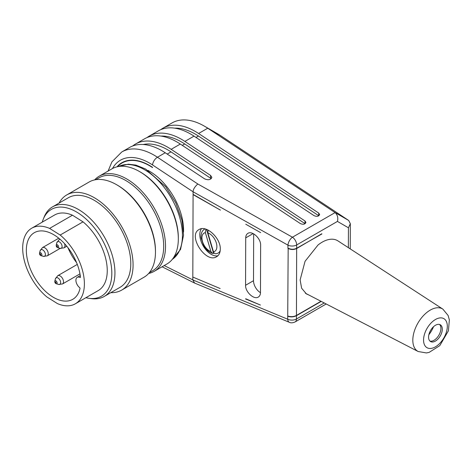 <?xml version="1.0" encoding="UTF-8"?>
<svg xmlns="http://www.w3.org/2000/svg" width="473" height="473" viewBox="0 0 473 473"><rect width="100%" height="100%" fill="white"/><g stroke="black" fill="none" stroke-linecap="round" stroke-linejoin="round"><path stroke-width="0.71" d="M308.544 294.85L306.409 293.916L301.626 288.223L300.136 279.91L305.05 261.315L317.998 245.032A30.763 17.696 -59.8 0 1 337.976 240.911L442.852 309.111L448.126 315.497L449.35 319.896L448.428 330.787L439.807 345.621L429.129 352.391L426.38 352.941L418.185 351.522A24.543 14.119 -59.8 0 1 412.817 340.14A24.543 14.119 -59.8 0 1 423.832 315.213A24.543 14.119 -59.8 0 1 442.852 309.111M428.573 337.137A9.697 5.575 120.2 0 0 430.56 341.553A9.697 5.575 120.2 0 0 440.257 335.978A9.697 5.575 120.2 0 0 440.31 324.791A9.697 5.575 120.2 0 0 432.836 327.381A9.697 5.575 120.2 0 0 428.573 337.137M439.571 324.478A9.697 5.575 -59.8 0 1 438.885 335.18A9.697 5.575 -59.8 0 1 429.922 341.068M433.534 326.701A19.624 11.287 -59.8 0 1 428.863 334.724M208.108 230.055L207.895 232.917L213.453 251.819C214.056 253.309 214.949 253.93 216.137 253.688A13.729 7.929 -120 0 0 217.095 253.498A13.729 7.929 -120 0 0 220.205 250.649M201.445 228.719A16.159 9.33 -120 0 0 203.502 246.427A16.159 9.33 -120 0 0 217.935 255.733M206.53 229.364L213.601 253.422L212.596 253.398L210.917 251.553L205.359 232.645L205.921 229.157M205.134 228.932A13.729 7.929 -120 0 0 203.384 230.044M193.085 277.166L220.164 288.536L192.818 277.054L193.085 194.628L220.418 210.113L193.085 194.362L193.09 191.796C193.085 189.507 194.651 186.9 197.797 183.973L292.438 237.221A6.462 3.731 60 0 1 296.672 244.949L296.66 248.26C293.851 249.614 290.948 249.567 287.939 248.106L287.939 248.372C290.954 249.821 293.863 249.874 296.66 248.526L321.746 233.78M260.67 232.657L245.759 224.214L260.67 232.657M296.66 248.26L321.953 233.922M287.992 316.094L287.72 316.248C290.724 317.271 293.632 317.087 296.447 315.692L296.435 319.009A6.462 3.731 60 0 1 295.134 321.924M321.208 301.396L296.447 315.692M245.522 298.942L260.434 305.055L245.789 298.782M116.967 166.827A55.27 31.91 60 0 1 121.892 162.724A55.27 31.91 60 0 1 152.525 167.324L152.525 167.59A54.945 31.721 60 0 0 122.058 163.002L125.038 161.281M160.98 136.076A61.407 35.457 60 0 1 184.712 143.952L304.973 223.611L304.984 220.968L305.93 222.428C305.079 224.356 303.24 224.746 300.414 223.611L180.314 144.052A64.641 37.32 -120 0 0 144.632 138.772L135.491 144.046A64.641 37.32 60 0 1 171.167 149.332L210.615 175.459L211.845 177.357C210.745 179.858 208.357 180.373 204.673 178.895L165.225 152.761A64.641 37.32 -120 0 0 129.549 147.481L121.78 151.963A64.641 37.32 60 0 1 157.456 157.249L197.797 183.973M160.714 129.673A64.641 37.32 60 0 1 162.913 128.213A64.641 37.32 60 0 1 198.595 133.498L318.696 213.051L319.642 214.511C318.796 216.439 316.957 216.829 314.125 215.694L194.025 136.135A64.641 37.32 -120 0 0 158.343 130.855L149.202 136.129A64.641 37.32 60 0 1 184.884 141.415L304.984 220.968M193.096 191.784L287.945 245.15A6.462 3.11 -60.6 0 1 292.438 237.221L335.097 212.59L207.736 128.218A64.641 37.32 -120 0 0 204.377 126.137A64.641 37.32 -120 0 0 172.06 122.939L162.913 128.213M174.691 128.159A61.407 35.457 60 0 1 198.424 136.035L318.684 215.694L318.696 213.051M146.997 137.59A64.641 37.32 60 0 1 149.202 136.129M132.659 146.003A64.641 37.32 60 0 1 135.491 144.046M143.218 144.507A61.407 35.457 60 0 1 171.001 151.868L211.26 178.652M335.103 212.59C337.521 214.86 338.301 217.799 337.444 221.411L296.672 244.949A6.462 3.749 0.2 0 1 287.945 245.15L287.939 248.106M288.169 248.236L287.708 319.21L192.807 279.904L192.818 277.054M245.564 285.284C245.251 291.912 253.983 300 258.293 297.074C259.707 296.21 260.434 294.703 260.475 292.562L260.629 245.15C260.942 238.522 252.21 230.428 247.899 233.36C246.486 234.224 245.753 235.725 245.718 237.866L245.564 285.284L253.51 280.696A9.697 5.599 -120 0 0 260.475 292.657M220.288 249.194C220.814 238.144 206.258 224.657 199.074 229.541C187.367 235.4 205.79 263.881 216.652 256.709C219.011 255.266 220.223 252.759 220.288 249.194M117.493 166.709A54.945 31.721 60 0 1 122.058 163.002M147.948 170.392A48.157 27.806 60 0 1 183.542 232.048M192.807 279.886L194.504 282.907M204.377 126.137L218.088 134.054A45.248 26.127 60 0 1 220.442 135.514L348.672 220.453L350.333 223.67L348.435 227.785L337.444 221.411M335.008 212.525L348.666 220.448M287.72 315.988C290.883 317.016 293.792 316.827 296.447 315.432L320.966 301.271M324.23 302.957L296.435 319.009A6.462 3.749 0.2 0 1 287.708 319.21A6.462 3.63 112.5 0 0 289.387 322.32L194.61 283.067M75.355 303.79L98.213 290.599A43.634 25.193 -120 0 0 106.011 259.914A43.634 25.193 -120 0 0 83.035 221.849L60.177 235.046L49.606 228.4L72.464 215.203A43.634 25.193 -120 0 0 54.578 215.02L31.721 228.217A43.634 25.193 -120 0 0 23.922 258.897A43.634 25.193 -120 0 0 46.898 296.961L57.47 303.613A43.634 25.193 -120 0 0 74.362 304.316A43.634 25.193 -120 0 0 75.355 303.79A43.634 25.193 -120 0 0 83.153 273.11A43.634 25.193 -120 0 0 60.177 235.046M72.464 215.203L83.035 221.849M42.268 222.127A50.097 28.924 60 0 1 43.303 219.105A50.097 28.924 60 0 1 89.509 222.381A50.097 28.924 60 0 1 109.109 287.383A50.097 28.924 60 0 1 89.036 298.321A50.097 28.924 60 0 1 85.903 297.7M43.303 219.105L44.214 216.876A51.711 29.858 60 0 1 52.515 206.878A51.711 29.858 60 0 1 98.703 228.305A51.711 29.858 60 0 1 112.142 287.359A51.711 29.858 60 0 1 104.231 296.453A51.711 29.858 60 0 1 91.419 298.646L89.036 298.321M52.515 206.878L68.366 197.732A51.711 29.858 60 0 1 114.549 219.159A51.711 29.858 60 0 1 127.994 278.207A51.711 29.858 60 0 1 120.077 287.3L104.231 296.453M59.078 203.094A54.945 31.721 60 0 1 66.746 194.935A54.945 31.721 60 0 1 115.82 217.698A54.945 31.721 60 0 1 130.105 280.436A54.945 31.721 60 0 1 121.691 290.103A54.945 31.721 60 0 1 110.794 292.663M66.746 194.935L89.143 182.004A54.945 31.721 60 0 1 116.618 184.724A54.945 31.721 60 0 1 155.469 252.014A54.945 31.721 60 0 1 152.501 267.505A54.945 31.721 60 0 1 144.088 277.172L121.691 290.103M116.618 184.724L117.535 185.25A53.65 30.976 60 0 1 155.469 250.962L155.469 252.014M95.717 179.699L98.934 177.842A53.65 30.976 60 0 1 146.849 200.073A53.65 30.976 60 0 1 160.796 261.338A53.65 30.976 60 0 1 152.584 270.775L149.367 272.631M94.635 179.906A54.945 31.721 60 0 1 99.2 176.198A54.945 31.721 60 0 1 148.274 198.962A54.945 31.721 60 0 1 162.552 261.705A54.945 31.721 60 0 1 154.145 271.366A54.945 31.721 60 0 1 148.652 273.465M99.2 176.198L112 168.808A54.945 31.721 60 0 1 139.47 171.528A54.945 31.721 60 0 1 178.327 238.824A54.945 31.721 60 0 1 175.353 254.314A54.945 31.721 60 0 1 166.945 263.975L154.145 271.366M139.47 171.528L140.386 172.054A53.65 30.976 60 0 1 178.327 237.765L178.327 238.824M253.664 233.851L253.51 280.696M80.049 277.444A6.462 3.731 -120 0 0 77.247 277.344A6.462 3.731 -120 0 0 76.118 281.991A6.462 3.731 -120 0 0 79.647 287.655A0.644 0.372 60 0 1 80.008 288.5A38.461 22.207 60 0 1 72.771 299.314A38.461 22.207 60 0 1 52.332 296.677A38.461 22.207 60 0 1 28.185 262.734A38.461 22.207 60 0 1 34.31 232.692A38.461 22.207 60 0 1 62.129 241.165A38.461 22.207 60 0 1 80.457 277.077A0.644 0.372 60 0 1 80.049 277.444L80.463 277.202M49.606 228.4A43.634 25.193 -120 0 0 31.721 228.217M76.596 262.657A38.461 22.207 60 0 1 67.964 247.71M423.56 340.034A16.791 9.661 120.2 0 0 441.339 341.595A16.791 9.661 120.2 0 0 441.404 317.891A16.791 9.661 120.2 0 0 423.56 340.034M182.276 145.359L184.712 143.952M220.442 135.514L207.736 128.218L198.595 133.498M195.988 137.442L198.424 136.035M194.025 136.135L184.884 141.415M180.314 144.052L171.167 149.332M167.194 154.062L171.001 151.868M165.225 152.761L157.456 157.249A6.462 3.447 -56.5 0 0 152.548 164.959A58.179 33.589 -120 0 0 112.485 168.536M210.615 175.459L210.609 178.102M193.09 191.813L152.548 164.959M164.22 265.548L192.807 279.868M348.37 247.675L348.435 227.785M296.66 248.526L296.447 315.432M172.273 259.37L180.538 249.442L183.554 235.158L181.957 220.252L175.785 202.911L165.775 186.847L145.725 169.086L135.905 165.101L128.295 164.178L118.652 166.496A53.65 30.976 60 0 1 166.159 190.034A53.65 30.976 60 0 1 179.539 250.519A53.65 30.976 60 0 1 172.284 259.358M245.718 237.866L253.144 233.579M57.162 245.995A0.633 0.367 -120 0 0 56.553 246.191A0.633 0.367 -120 0 0 57.268 246.947A0.633 0.367 -120 0 0 57.162 245.995M40.471 253.989A0.633 0.367 -120 0 0 39.856 254.184A0.633 0.367 -120 0 0 40.577 254.941A0.633 0.367 -120 0 0 40.471 253.989M55.737 282.079A0.633 0.367 -120 0 0 55.128 282.28A0.633 0.367 -120 0 0 55.844 283.031A0.633 0.367 -120 0 0 55.737 282.079M56.228 245.126A1.679 0.97 60 0 1 57.818 245.144A1.679 0.97 60 0 1 58.557 246.841A1.679 0.97 60 0 1 57.818 247.686M39.531 253.12A1.679 0.97 60 0 1 41.121 253.138A1.679 0.97 60 0 1 41.866 254.835A1.679 0.97 60 0 1 41.127 255.68M54.803 281.21A1.679 0.97 60 0 1 56.393 281.234A1.679 0.97 60 0 1 57.132 282.931A1.679 0.97 60 0 1 56.393 283.776M60.065 248.349A3.778 2.182 -120 0 0 62.081 246.735A3.778 2.182 -120 0 0 60.42 242.696A3.778 2.182 -120 0 0 56.825 242.732L56.222 245.162C56.157 246.403 56.636 247.237 57.659 247.657L60.065 248.349L63.95 247.87A4.765 2.755 60 0 0 64.541 243.636M43.368 256.342A3.778 2.182 -120 0 0 45.384 254.728A3.778 2.182 -120 0 0 43.723 250.69A3.778 2.182 -120 0 0 40.128 250.725L39.525 253.156C39.46 254.397 39.939 255.231 40.968 255.651L43.368 256.342L47.253 255.863A4.765 2.755 60 0 0 46.135 248.857A4.765 2.755 60 0 0 44.87 247.84A4.765 2.755 60 0 0 42.487 247.604L40.128 250.725M58.64 284.433A3.778 2.182 -120 0 0 60.656 282.819A3.778 2.182 -120 0 0 58.995 278.786A3.778 2.182 -120 0 0 55.4 278.822L54.797 281.246C54.732 282.493 55.211 283.327 56.234 283.741L58.64 284.433L62.525 283.954A4.765 2.755 60 0 0 61.407 276.947A4.765 2.755 60 0 0 60.142 275.93A4.765 2.755 60 0 0 57.753 275.7L55.4 278.822M59.935 239.172L59.178 239.61A4.765 2.755 60 0 1 60.189 239.391M205.359 232.645A10.566 6.102 -120 0 0 202.491 241.508A10.566 6.102 -120 0 0 210.917 251.553M213.453 251.819A10.566 6.102 -120 0 0 216.321 242.962A10.566 6.102 -120 0 0 207.895 232.917M418.185 351.522L305.322 293.183M194.379 282.96L162.085 266.784M108.116 171.049L111.906 161.89L121.78 151.963M350.257 248.899L350.333 223.694M295.093 321.947L326.21 303.979M289.529 322.379C290.942 323.118 292.84 322.953 295.211 321.877M77.247 277.344L80.262 275.605M59.178 239.61L56.825 242.732M66.788 246.226L63.95 247.87M58.77 238.203L42.487 247.604M60.201 248.384L47.253 255.863M77.288 264.419L57.753 275.7M79.972 273.879L62.525 283.954M203.449 229.984C201.675 231.599 200.877 234.188 201.037 237.759L203.804 245.907C206.145 249.732 209.036 252.227 212.478 253.398M215.83 253.747L217.036 253.516"/></g></svg>
